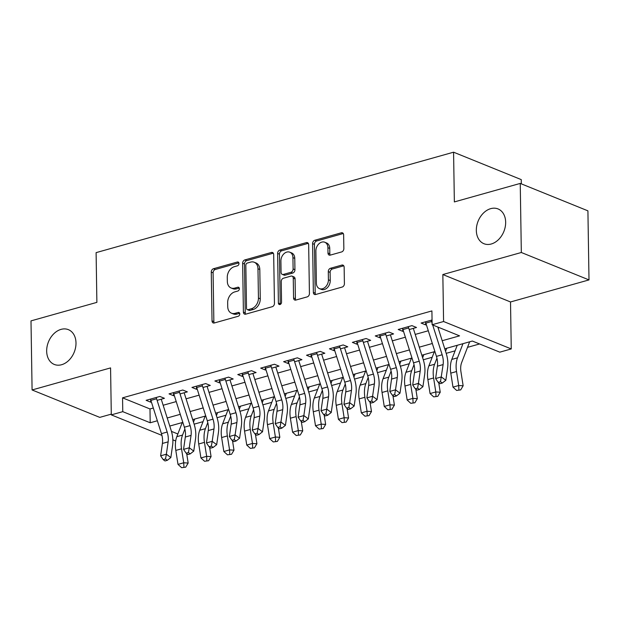 <?xml version="1.0" encoding="UTF-8"?>
<svg xmlns="http://www.w3.org/2000/svg" width="620" height="620" viewBox="0 0 620 620"><rect width="100%" height="100%" fill="white"/><g stroke="black" fill="none" stroke-linecap="round" stroke-linejoin="round"><path stroke-width="0.93" d="M238.971 263.477A2.015 1.488 -67.9 0 0 238.158 262.051A2.015 1.488 -67.9 0 0 237.367 262.02L213.474 268.731A2.875 2.131 -67.9 0 0 211.265 272.079L212.032 320.897A2.875 2.131 -67.9 0 0 213.203 322.935A2.875 2.131 -67.9 0 0 214.319 322.974L238.22 316.262A2.015 1.488 -67.9 0 0 239.762 313.922A2.015 1.488 -67.9 0 0 238.948 312.496A2.015 1.488 -67.9 0 0 238.158 312.464L235.065 313.333A9.207 6.812 -67.9 0 1 231.477 313.193A9.207 6.812 -67.9 0 1 227.734 306.675L227.672 302.606A9.207 6.812 -67.9 0 1 234.732 291.912L237.824 291.036A2.015 1.488 -67.9 0 0 239.367 288.695A2.015 1.488 -67.9 0 0 238.553 287.277A2.015 1.488 -67.9 0 0 237.762 287.246L234.67 288.114A9.207 6.812 -67.9 0 1 231.074 287.967A9.207 6.812 -67.9 0 1 227.338 281.457L227.276 277.388A9.207 6.812 -67.9 0 1 234.337 266.685L237.429 265.817A2.015 1.488 -67.9 0 0 238.971 263.477M476.331 230.446A18.77 13.88 -67.9 0 0 483.949 243.714A18.77 13.88 -67.9 0 0 505.657 222.2A18.77 13.88 -67.9 0 0 498.038 208.932A18.77 13.88 -67.9 0 0 476.331 230.446M46.67 351.168A18.77 13.88 -67.9 0 0 54.289 364.444A18.77 13.88 -67.9 0 0 75.996 342.93A18.77 13.88 -67.9 0 0 68.378 329.654A18.77 13.88 -67.9 0 0 46.67 351.168M341.643 251.929A2.875 2.131 -67.9 0 0 343.852 248.581L343.635 234.887A2.875 2.131 -67.9 0 0 342.465 232.849A2.875 2.131 -67.9 0 0 341.341 232.802L314.797 240.266A2.875 2.131 -67.9 0 0 312.596 243.606L313.363 292.423A2.875 2.131 -67.9 0 0 314.526 294.461A2.875 2.131 -67.9 0 0 315.65 294.508L342.194 287.045A2.875 2.131 -67.9 0 0 344.402 283.704L344.139 267.158A2.875 2.131 -67.9 0 0 342.976 265.127A2.875 2.131 -67.9 0 0 341.853 265.081L330.491 268.274A2.875 2.131 -67.9 0 0 328.282 271.614L328.414 279.822A7.696 5.696 -67.9 0 1 319.502 288.649A7.696 5.696 -67.9 0 1 316.378 283.201L315.875 251.061A7.696 5.696 -67.9 0 1 324.779 242.234A7.696 5.696 -67.9 0 1 327.91 247.682L327.996 253.037A2.875 2.131 -67.9 0 0 329.158 255.076A2.875 2.131 -67.9 0 0 330.282 255.115L341.643 251.929M520.242 183.419L587.915 210.839L589 279.915L521.327 252.495L520.242 183.419L454.359 201.926L453.577 152.195L96.1 252.635L96.883 302.366L31 320.881L32.085 389.957L110.569 367.908L111.306 414.873L122.768 411.657L122.551 397.839L431.907 310.922L432.125 324.733L443.579 321.517L511.252 348.936L499.798 352.16L472.363 341.039L444.757 348.797M521.327 252.495L442.843 274.544L443.579 321.517M273.683 254.541A2.875 2.131 -67.9 0 0 272.513 252.503A2.875 2.131 -67.9 0 0 271.389 252.464L244.846 259.92A2.875 2.131 -67.9 0 0 242.645 263.26L243.404 312.077A2.875 2.131 -67.9 0 0 244.575 314.115A2.875 2.131 -67.9 0 0 245.698 314.162L272.242 306.706A2.875 2.131 -67.9 0 0 274.451 303.358L273.683 254.541M279.822 250.093L306.365 242.629A2.875 2.131 -67.9 0 1 307.489 242.676A2.875 2.131 -67.9 0 1 308.659 244.714L309.426 293.531A2.875 2.131 -67.9 0 1 307.218 296.879L295.856 300.065A2.875 2.131 -67.9 0 1 294.733 300.026A2.875 2.131 -67.9 0 1 293.57 297.988L293.252 278.186A2.875 2.131 -67.9 0 0 292.09 276.156A2.875 2.131 -67.9 0 0 290.966 276.109L283.425 278.225A2.875 2.131 -67.9 0 0 281.224 281.573L281.55 302.18A2.015 1.488 -67.9 0 1 279.217 304.49A2.015 1.488 -67.9 0 1 278.396 303.064L277.621 253.433A2.875 2.131 -67.9 0 1 279.822 250.093L281.651 250.829L308.194 243.373L306.365 242.629M32.085 389.957L99.758 417.376L111.298 414.137M157.108 400.365L164.44 398.304L159.867 396.451L146.119 400.318L150.691 402.171L151.381 401.977M180.025 393.925L187.356 391.871L182.784 390.019L169.035 393.878L173.608 395.731L174.298 395.537M202.942 387.492L210.273 385.431L205.701 383.579L191.952 387.438L196.525 389.29L197.214 389.096M225.858 381.052L233.19 378.99L228.617 377.138L214.869 380.998L219.441 382.858L220.131 382.664M248.775 374.612L256.106 372.55L251.534 370.698L237.786 374.565L242.358 376.418L243.04 376.224M271.684 368.172L279.015 366.118L274.443 364.258L260.695 368.125L265.267 369.977L265.957 369.784M294.601 361.739L301.932 359.678L297.36 357.825L283.611 361.685L288.184 363.537L288.874 363.343M317.517 355.299L324.849 353.237L320.276 351.385L306.528 355.245L311.101 357.097L311.79 356.903M340.434 348.858L347.766 346.797L343.193 344.945L329.445 348.812L334.017 350.664L334.707 350.471M363.351 342.418L370.683 340.357L366.11 338.505L352.362 342.372L356.934 344.224L357.616 344.03M386.268 335.978L393.591 333.924L389.019 332.072L375.271 335.931L379.843 337.784L380.533 337.59M409.177 329.546L416.508 327.484L411.936 325.632L398.187 329.491L402.76 331.344L403.45 331.15M122.551 397.839L149.986 408.96L153.303 408.022M163.161 405.255L176.22 401.589M186.078 398.815L199.136 395.149M208.994 392.375L222.053 388.709M231.911 385.942L244.97 382.269M254.82 379.502L267.879 375.829M277.737 373.062L290.796 369.396M300.654 366.622L313.712 362.956M323.57 360.189L336.629 356.515M346.487 353.749L359.546 350.075M369.396 347.308L382.455 343.643M392.313 340.868L405.371 337.203M415.229 334.428L428.288 330.762M438.146 327.996L439.332 327.654M432.047 319.982L421.104 323.051L425.677 324.903L426.366 324.71M432.094 323.105L431.59 321.509L425.863 323.121L436.433 356.384A14.663 8.564 -105.7 0 1 437.394 366.195L435.612 378.556L441.347 376.945L445.827 380.293L447.609 367.923A21.994 12.842 74.3 0 0 446.16 353.206L437.852 327.058M194.13 424.165L203.035 421.662M217.047 417.725L225.951 415.222M239.963 411.285L248.86 408.789M262.88 404.844L271.777 402.349M285.797 398.412L294.694 395.909M308.706 391.972L317.611 389.469M331.623 385.531L340.527 383.028M354.539 379.091L363.436 376.596M377.456 372.651L386.353 370.156M400.373 366.219L409.27 363.715M423.282 359.778L432.186 357.275M446.199 353.338L455.103 350.835M467.519 347.347L479.57 343.961M521.319 183.853L521.25 179.614L453.577 152.195M442.843 274.544L510.516 301.963L589 279.915M510.516 301.963L511.252 348.936M442.192 340.729L459.56 335.854L432.125 324.733M122.768 411.657L150.203 422.77L157.356 420.763M167.214 417.996L180.265 414.323M190.123 411.556L203.182 407.89M213.04 405.116L226.099 401.45M235.956 398.675L249.015 395.01M258.873 392.243L271.932 388.57M281.79 385.803L294.849 382.129M304.699 379.363L317.758 375.697M327.616 372.922L340.675 369.257M350.533 366.482L363.591 362.816M373.449 360.05L386.508 356.376M396.366 353.609L409.425 349.936M419.275 347.169L432.334 343.503M175.7 440.967L172.864 439.82M161.936 435.387L111.306 414.873M171.453 431.388L177.855 433.977M434.899 351.563L421.84 355.237M411.982 358.004L398.924 361.669M389.065 364.444L376.014 368.11M366.156 370.884L353.098 374.55M343.24 377.317L330.181 380.99M320.323 383.757L307.264 387.43M297.406 390.197L284.347 393.863M274.49 396.637L261.438 400.303M251.581 403.078L238.522 406.743M228.664 409.51L215.605 413.183M205.747 415.95L192.688 419.624M182.83 422.39L169.772 426.056M149.986 408.96L150.203 422.77M150.691 402.171L150.652 399.621M173.608 395.731L173.569 393.181M196.525 389.29L196.486 386.748M219.441 382.858L219.403 380.308M242.358 376.418L242.312 373.868M265.267 369.977L265.228 367.428M288.184 363.537L288.145 360.995M311.101 357.097L311.062 354.555M334.017 350.664L333.978 348.115M356.934 344.224L356.887 341.674M379.843 337.784L379.804 335.234M402.76 331.344L402.721 328.801M425.677 324.903L425.638 322.361M231.074 287.967L232.903 288.711A9.207 6.812 -67.9 0 0 236.499 288.85L234.67 288.114M239.266 288.075L236.499 288.85M231.477 313.193L233.306 313.929A9.207 6.812 -67.9 0 0 236.894 314.077L235.065 313.333M239.661 313.301L236.894 314.077M238.871 262.857L215.303 269.475A2.875 2.131 -67.9 0 0 213.094 272.823L213.861 321.64A2.875 2.131 -67.9 0 0 214.233 322.997M273.304 253.177A2.875 2.131 -67.9 0 0 273.219 253.2L246.675 260.656A2.875 2.131 -67.9 0 0 244.474 264.004L245.233 312.821A2.875 2.131 -67.9 0 0 245.613 314.185M247.38 263.019A2.015 1.488 -67.9 0 0 245.838 265.36L246.512 308.21A2.015 1.488 -67.9 0 0 247.326 309.636A2.015 1.488 -67.9 0 0 248.116 309.667L251.379 308.752A9.207 6.812 -67.9 0 0 258.439 298.05L257.974 268.762A9.207 6.812 -67.9 0 0 254.239 262.245A9.207 6.812 -67.9 0 0 250.643 262.105L247.38 263.019M247.326 309.636L249.155 310.38A2.015 1.488 -67.9 0 0 249.945 310.411L248.116 309.667M254.239 262.245L256.068 262.988A9.207 6.812 -67.9 0 1 259.803 269.499L260.268 298.794A9.207 6.812 -67.9 0 1 253.208 309.496L249.945 310.411M292.09 276.156L293.919 276.892A2.875 2.131 -67.9 0 1 295.081 278.93L295.399 298.731A2.875 2.131 -67.9 0 0 295.771 300.088M281.651 250.829A2.875 2.131 -67.9 0 0 279.45 254.177L280.224 303.808A2.015 1.488 -67.9 0 0 280.317 304.397M292.935 257.641A7.696 5.696 -67.9 0 0 289.811 252.201A7.696 5.696 -67.9 0 0 280.899 261.028L281.077 272.351A2.875 2.131 -67.9 0 0 282.247 274.381A2.875 2.131 -67.9 0 0 283.371 274.428L290.904 272.312A2.875 2.131 -67.9 0 0 293.113 268.964L292.935 257.641L294.763 258.385A7.696 5.696 -67.9 0 0 291.64 252.937L289.811 252.201M282.247 274.381L284.076 275.125A2.875 2.131 -67.9 0 0 285.2 275.172L283.371 274.428M294.763 258.385L294.942 269.708A2.875 2.131 -67.9 0 1 292.733 273.056L285.2 275.172M324.779 242.234L326.608 242.978A7.696 5.696 -67.9 0 1 329.739 248.419L329.825 253.781A2.875 2.131 -67.9 0 0 330.197 255.138M319.502 288.649L321.331 289.385A7.696 5.696 -67.9 0 0 330.243 280.558L328.414 279.822M343.767 265.802A2.875 2.131 -67.9 0 0 343.681 265.817L332.32 269.01A2.875 2.131 -67.9 0 0 330.111 272.358L330.243 280.558M343.255 233.523A2.875 2.131 -67.9 0 0 343.17 233.546L316.626 241.002A2.875 2.131 -67.9 0 0 314.425 244.35L315.192 293.167A2.875 2.131 -67.9 0 0 315.565 294.531M186.682 453.6L188.17 463.047L185.706 467.162L181.637 467.697L185.706 467.162M181.637 467.697L178.002 464.388L175.809 450.414A21.994 12.842 -105.7 0 1 176.808 436.689L182.257 422.553M178.002 464.388L183.737 462.776L181.536 448.803A21.994 12.842 -105.7 0 1 182.543 435.077L184.869 429.032M194.672 419.066L193.487 422.143M183.931 467.054L183.737 462.776L188.17 463.047M156.248 397.474A10.261 5.991 74.3 0 0 156.604 398.776L167.175 432.039A14.663 8.564 -105.7 0 1 168.144 441.851L166.362 454.212L170.841 457.552L172.624 445.191A21.994 12.842 74.3 0 0 171.174 430.474L161.239 399.21M150.52 399.079A10.261 5.991 74.3 0 0 150.877 400.381L161.448 433.643A14.663 8.564 -105.7 0 1 162.409 443.455L160.634 455.824L166.362 454.212L165.517 458.986L163.223 459.629L165.013 460.962L167.307 460.319L165.517 458.986M167.307 460.319L170.841 457.552M160.634 455.824L163.223 459.629M209.599 447.16L211.079 456.607L208.615 460.73L204.554 461.264L208.615 460.73M204.554 461.264L200.919 457.947L198.726 443.974A21.994 12.842 -105.7 0 1 199.725 430.249L205.174 416.113M200.919 457.947L206.646 456.336L204.453 442.362A21.994 12.842 -105.7 0 1 205.453 428.637L207.785 422.592M217.589 412.625L216.403 415.702M206.84 460.621L206.646 456.336L211.079 456.607M232.516 440.719L233.996 450.167L231.531 454.289L227.47 454.824L231.531 454.289M227.47 454.824L223.835 451.507L221.642 437.534A21.994 12.842 -105.7 0 1 222.642 423.809L228.083 409.673M223.835 451.507L229.563 449.895L227.37 435.922A21.994 12.842 -105.7 0 1 228.369 422.197L230.702 416.152M240.506 406.185L239.32 409.262M229.756 454.181L229.563 449.895L233.996 450.167M255.432 434.279L256.913 443.734L254.448 447.849L250.379 448.384L254.448 447.849M250.379 448.384L246.752 445.067L244.559 431.094A21.994 12.842 -105.7 0 1 245.559 417.368L250.999 403.24M246.752 445.067L252.479 443.463L250.286 429.489A21.994 12.842 -105.7 0 1 251.286 415.764L253.611 409.719M263.423 399.745L262.237 402.822M252.673 447.741L252.479 443.463L256.913 443.734M278.349 427.846L279.829 437.294L277.365 441.409L273.296 441.944L277.365 441.409M273.296 441.944L269.669 438.635L267.476 424.654A21.994 12.842 -105.7 0 1 268.476 410.928L273.916 396.8M269.669 438.635L275.396 437.022L273.203 423.049A21.994 12.842 -105.7 0 1 274.203 409.324L276.528 403.279M286.339 393.305L285.154 396.389M275.59 441.3L275.396 437.022L279.829 437.294M179.165 391.034A10.261 5.991 74.3 0 0 179.521 392.336L190.092 425.599A14.663 8.564 -105.7 0 1 191.053 435.411L189.278 447.772L193.758 451.112L195.54 438.751A21.994 12.842 74.3 0 0 194.091 424.034L184.156 392.77M173.43 392.646A10.261 5.991 74.3 0 0 173.794 393.94L184.365 427.211A14.663 8.564 -105.7 0 1 185.326 437.022L183.551 449.384L189.278 447.772L188.426 452.546L186.139 453.189L187.93 454.53L190.224 453.887L188.426 452.546M190.224 453.887L193.758 451.112M183.551 449.384L186.139 453.189M202.074 384.594A10.261 5.991 74.3 0 0 202.438 385.896L213.009 419.159A14.663 8.564 -105.7 0 1 213.97 428.97L212.195 441.332L216.674 444.672L218.457 432.311A21.994 12.842 74.3 0 0 217.008 417.593L207.072 386.33M196.346 386.206A10.261 5.991 74.3 0 0 196.703 387.508L207.281 420.771A14.663 8.564 -105.7 0 1 208.243 430.582L206.46 442.943L212.195 441.332L211.343 446.106L209.056 446.749L210.847 448.089L213.141 447.446L211.343 446.106M213.141 447.446L216.674 444.672M206.46 442.943L209.056 446.749M224.99 378.154A10.261 5.991 74.3 0 0 225.347 379.456L235.926 412.719A14.663 8.564 -105.7 0 1 236.887 422.53L235.104 434.899L239.591 438.239L241.366 425.87A21.994 12.842 74.3 0 0 239.924 411.153L229.989 379.889M219.263 379.765A10.261 5.991 74.3 0 0 219.62 381.067L230.19 414.331A14.663 8.564 -105.7 0 1 231.159 424.142L229.377 436.503L235.104 434.899L234.259 439.673L231.965 440.316L233.763 441.649L236.049 441.006L234.259 439.673M236.049 441.006L239.591 438.239M229.377 436.503L231.965 440.316M247.907 371.721A10.261 5.991 74.3 0 0 248.263 373.015L258.835 406.286A14.663 8.564 -105.7 0 1 259.803 416.09L258.021 428.459L262.508 431.799L264.283 419.438A21.994 12.842 74.3 0 0 262.841 404.721L252.898 373.449M242.18 373.325A10.261 5.991 74.3 0 0 242.536 374.627L253.107 407.89A14.663 8.564 -105.7 0 1 254.076 417.702L252.294 430.063L258.021 428.459L257.176 433.233L254.882 433.876L256.68 435.209L258.966 434.566L257.176 433.233M258.966 434.566L262.508 431.799M252.294 430.063L254.882 433.876M301.258 421.406L302.746 430.854L300.281 434.969L296.213 435.504L300.281 434.969M296.213 435.504L292.578 432.194L290.385 418.221A21.994 12.842 -105.7 0 1 291.385 404.496L296.833 390.36M292.578 432.194L298.313 430.582L296.12 416.609A21.994 12.842 -105.7 0 1 297.12 402.884L299.445 396.839M309.248 386.872L308.062 389.949M298.507 434.86L298.313 430.582L302.746 430.854M270.824 365.281A10.261 5.991 74.3 0 0 271.18 366.583L281.751 399.846A14.663 8.564 -105.7 0 1 282.72 409.657L280.938 422.018L285.417 425.359L287.2 412.998A21.994 12.842 74.3 0 0 285.75 398.28L275.815 367.017M265.096 366.893A10.261 5.991 74.3 0 0 265.453 368.187L276.024 401.45A14.663 8.564 -105.7 0 1 276.985 411.262L275.21 423.631L280.938 422.018L280.093 426.793L277.799 427.436L279.589 428.769L281.883 428.125L280.093 426.793M281.883 428.125L285.417 425.359M275.21 423.631L277.799 427.436M324.175 414.966L325.663 424.413L323.19 428.536L319.13 429.071L323.19 428.536M319.13 429.071L315.495 425.754L313.301 411.781A21.994 12.842 -105.7 0 1 314.301 398.055L319.75 383.92M315.495 425.754L321.222 424.142L319.029 410.169A21.994 12.842 -105.7 0 1 320.029 396.444L322.361 390.399M332.165 380.432L330.979 383.509M321.423 428.428L321.222 424.142L325.663 424.413M293.74 358.841A10.261 5.991 74.3 0 0 294.097 360.142L304.668 393.406A14.663 8.564 -105.7 0 1 305.629 403.217L303.854 415.578L308.334 418.918L310.116 406.557A21.994 12.842 74.3 0 0 308.667 391.84L298.731 360.577M288.005 360.453A10.261 5.991 74.3 0 0 288.37 361.747L298.941 395.017A14.663 8.564 -105.7 0 1 299.902 404.829L298.127 417.19L303.854 415.578L303.002 420.352L300.716 420.996L302.506 422.336L304.8 421.693L303.002 420.352M304.8 421.693L308.334 418.918M298.127 417.19L300.716 420.996M347.091 408.526L348.572 417.981L346.107 422.096L342.046 422.631L346.107 422.096M342.046 422.631L338.412 419.314L336.218 405.341A21.994 12.842 -105.7 0 1 337.218 391.615L342.659 377.479M338.412 419.314L344.139 417.702L341.946 403.729A21.994 12.842 -105.7 0 1 342.945 390.003L345.278 383.966M355.082 373.992L353.896 377.069M344.333 421.988L344.139 417.702L348.572 417.981M316.649 352.4A10.261 5.991 74.3 0 0 317.014 353.702L327.585 386.965A14.663 8.564 -105.7 0 1 328.546 396.777L326.771 409.138L331.251 412.486L333.033 400.117A21.994 12.842 74.3 0 0 331.584 385.4L321.648 354.136M310.922 354.012A10.261 5.991 74.3 0 0 311.287 355.314L321.858 388.577A14.663 8.564 -105.7 0 1 322.819 398.389L321.036 410.75L326.771 409.138L325.919 413.912L323.632 414.555L325.423 415.896L327.716 415.253L325.919 413.912M327.716 415.253L331.251 412.486M321.036 410.75L323.632 414.555M370.008 402.086L371.488 411.541L369.024 415.656L364.955 416.19L369.024 415.656M364.955 416.19L361.328 412.874L359.135 398.9A21.994 12.842 -105.7 0 1 360.135 385.175L365.575 371.047M361.328 412.874L367.055 411.269L364.862 397.296A21.994 12.842 -105.7 0 1 365.862 383.571L368.187 377.526M377.999 367.551L376.813 370.628M367.249 415.547L367.055 411.269L371.488 411.541M339.566 345.96A10.261 5.991 74.3 0 0 339.93 347.262L350.502 380.525A14.663 8.564 -105.7 0 1 351.463 390.337L349.68 402.706L354.167 406.046L355.942 393.677A21.994 12.842 74.3 0 0 354.501 378.967L344.565 347.696M333.839 347.572A10.261 5.991 74.3 0 0 334.196 348.874L344.767 382.137A14.663 8.564 -105.7 0 1 345.735 391.949L343.953 404.31L349.68 402.706L348.835 407.479L346.541 408.123L348.339 409.456L350.626 408.812L348.835 407.479M350.626 408.812L354.167 406.046M343.953 404.31L346.541 408.123M392.925 395.653L394.405 405.1L391.941 409.216L387.872 409.75L391.941 409.216M387.872 409.75L384.245 406.441L382.052 392.468A21.994 12.842 -105.7 0 1 383.051 378.743L388.492 364.606M384.245 406.441L389.972 404.829L387.779 390.856A21.994 12.842 -105.7 0 1 388.779 377.131L391.104 371.086M400.915 361.111L399.729 364.196M390.166 409.107L389.972 404.829L394.405 405.1M362.483 339.528A10.261 5.991 74.3 0 0 362.84 340.822L373.411 374.093A14.663 8.564 -105.7 0 1 374.379 383.904L372.597 396.265L377.084 399.606L378.859 387.244A21.994 12.842 74.3 0 0 377.417 372.527L367.474 341.256M356.756 341.132A10.261 5.991 74.3 0 0 357.112 342.434L367.683 375.697A14.663 8.564 -105.7 0 1 368.652 385.508L366.87 397.877L372.597 396.265L371.752 401.039L369.458 401.683L371.256 403.015L373.542 402.372L371.752 401.039M373.542 402.372L377.084 399.606M366.87 397.877L369.458 401.683M415.834 389.213L417.322 398.66L414.857 402.775L410.789 403.318L414.857 402.775M410.789 403.318L407.154 400.001L404.961 386.028A21.994 12.842 -105.7 0 1 405.961 372.302L411.409 358.166M407.154 400.001L412.889 398.389L410.696 384.416A21.994 12.842 -105.7 0 1 411.696 370.69L414.021 364.645M423.824 354.679L422.646 357.756M413.083 402.667L412.889 398.389L417.322 398.66M385.4 333.087A10.261 5.991 74.3 0 0 385.756 334.389L396.327 367.652A14.663 8.564 -105.7 0 1 397.296 377.464L395.513 389.825L399.993 393.165L401.775 380.804A21.994 12.842 74.3 0 0 400.326 366.087L390.391 334.823M379.673 334.699A10.261 5.991 74.3 0 0 380.029 335.994L390.6 369.264A14.663 8.564 -105.7 0 1 391.561 379.068L389.786 391.437L395.513 389.825L394.669 394.599L392.375 395.242L394.165 396.583L396.459 395.932L394.669 394.599M396.459 395.932L399.993 393.165M389.786 391.437L392.375 395.242M438.751 382.772L440.239 392.22L437.767 396.343L433.706 396.878L437.767 396.343M433.706 396.878L430.071 393.56L427.878 379.587A21.994 12.842 -105.7 0 1 428.877 365.862L434.325 351.726M430.071 393.56L435.798 391.949L433.605 377.975A21.994 12.842 -105.7 0 1 434.604 364.25L436.937 358.205M446.741 348.238L445.555 351.315M436 396.234L435.798 391.949L440.239 392.22M408.317 326.647A10.261 5.991 74.3 0 0 408.673 327.949L419.244 361.212A14.663 8.564 -105.7 0 1 420.205 371.024L418.43 383.385L422.91 386.725L424.692 374.364A21.994 12.842 74.3 0 0 423.243 359.647L413.308 328.383M402.582 328.259A10.261 5.991 74.3 0 0 402.946 329.561L413.517 362.824A14.663 8.564 -105.7 0 1 414.478 372.635L412.703 384.997L418.43 383.385L417.586 388.159L415.292 388.802L417.082 390.143L419.376 389.5L417.586 388.159M419.376 389.5L422.91 386.725M412.703 384.997L415.292 388.802M469.658 341.798L461.621 362.661A14.663 8.564 74.3 0 0 460.954 371.814L463.148 385.787L460.683 389.903L456.622 390.437L460.683 389.903M456.622 390.437L452.988 387.12L450.794 373.147A21.994 12.842 -105.7 0 1 451.794 359.422L457.235 345.286M452.988 387.12L458.715 385.516L456.521 371.535A21.994 12.842 -105.7 0 1 457.521 357.817L462.969 343.681M458.909 389.794L458.715 385.516L463.148 385.787M432.683 324.965L442.161 354.772A14.663 8.564 -105.7 0 1 443.122 364.583L440.495 381.719L438.208 382.37L439.999 383.703L442.293 383.059L440.495 381.719M425.498 321.819A10.261 5.991 74.3 0 0 425.863 323.121M431.225 320.207A10.261 5.991 74.3 0 0 431.59 321.509M442.293 383.059L445.827 380.293M435.612 378.556L438.208 382.37M238.739 262.578L237.367 262.02M239.537 313.022L238.158 312.464M239.134 287.796L237.762 287.246M213.861 321.64L212.032 320.897M213.094 272.823L211.265 272.079M215.303 269.475L213.474 268.731M245.233 312.821L243.404 312.077M244.474 264.004L242.645 263.26M246.675 260.656L244.846 259.92M273.219 253.2L271.389 252.464M253.208 309.496L251.379 308.752M260.268 298.794L258.439 298.05M259.803 269.499L257.974 268.762M295.399 298.731L293.57 297.988M295.081 278.93L293.252 278.186M280.224 303.808L278.396 303.064M279.45 254.177L277.621 253.433M292.733 273.056L290.904 272.312M294.942 269.708L293.113 268.964M329.825 253.781L327.996 253.037M329.739 248.419L327.91 247.682M330.111 272.358L328.282 271.614M332.32 269.01L330.491 268.274M343.681 265.817L341.853 265.081M315.192 293.167L313.363 292.423M314.425 244.35L312.596 243.606M316.626 241.002L314.797 240.266M343.17 233.546L341.341 232.802M175.809 450.414L181.536 448.803M176.808 436.689L182.543 435.077M167.175 432.039L161.448 433.643M168.144 441.851L162.409 443.455M156.604 398.776L150.877 400.381M198.726 443.974L204.453 442.362M199.725 430.249L205.453 428.637M221.642 437.534L227.37 435.922M222.642 423.809L228.369 422.197M244.559 431.094L250.286 429.489M245.559 417.368L251.286 415.764M267.476 424.654L273.203 423.049M268.476 410.928L274.203 409.324M190.092 425.599L184.365 427.211M191.053 435.411L185.326 437.022M179.521 392.336L173.794 393.94M213.009 419.159L207.281 420.771M213.97 428.97L208.243 430.582M202.438 385.896L196.703 387.508M235.926 412.719L230.19 414.331M236.887 422.53L231.159 424.142M225.347 379.456L219.62 381.067M258.835 406.286L253.107 407.89M259.803 416.09L254.076 417.702M248.263 373.015L242.536 374.627M290.385 418.221L296.12 416.609M291.385 404.496L297.12 402.884M281.751 399.846L276.024 401.45M282.72 409.657L276.985 411.262M271.18 366.583L265.453 368.187M313.301 411.781L319.029 410.169M314.301 398.055L320.029 396.444M304.668 393.406L298.941 395.017M305.629 403.217L299.902 404.829M294.097 360.142L288.37 361.747M336.218 405.341L341.946 403.729M337.218 391.615L342.945 390.003M327.585 386.965L321.858 388.577M328.546 396.777L322.819 398.389M317.014 353.702L311.287 355.314M359.135 398.9L364.862 397.296M360.135 385.175L365.862 383.571M350.502 380.525L344.767 382.137M351.463 390.337L345.735 391.949M339.93 347.262L334.196 348.874M382.052 392.468L387.779 390.856M383.051 378.743L388.779 377.131M373.411 374.093L367.683 375.697M374.379 383.904L368.652 385.508M362.84 340.822L357.112 342.434M404.961 386.028L410.696 384.416M405.961 372.302L411.696 370.69M396.327 367.652L390.6 369.264M397.296 377.464L391.561 379.068M385.756 334.389L380.029 335.994M427.878 379.587L433.605 377.975M428.877 365.862L434.604 364.25M419.244 361.212L413.517 362.824M420.205 371.024L414.478 372.635M408.673 327.949L402.946 329.561M450.794 373.147L456.521 371.535M451.794 359.422L457.521 357.817M442.161 354.772L436.433 356.384M443.122 364.583L437.394 366.195"/></g></svg>
